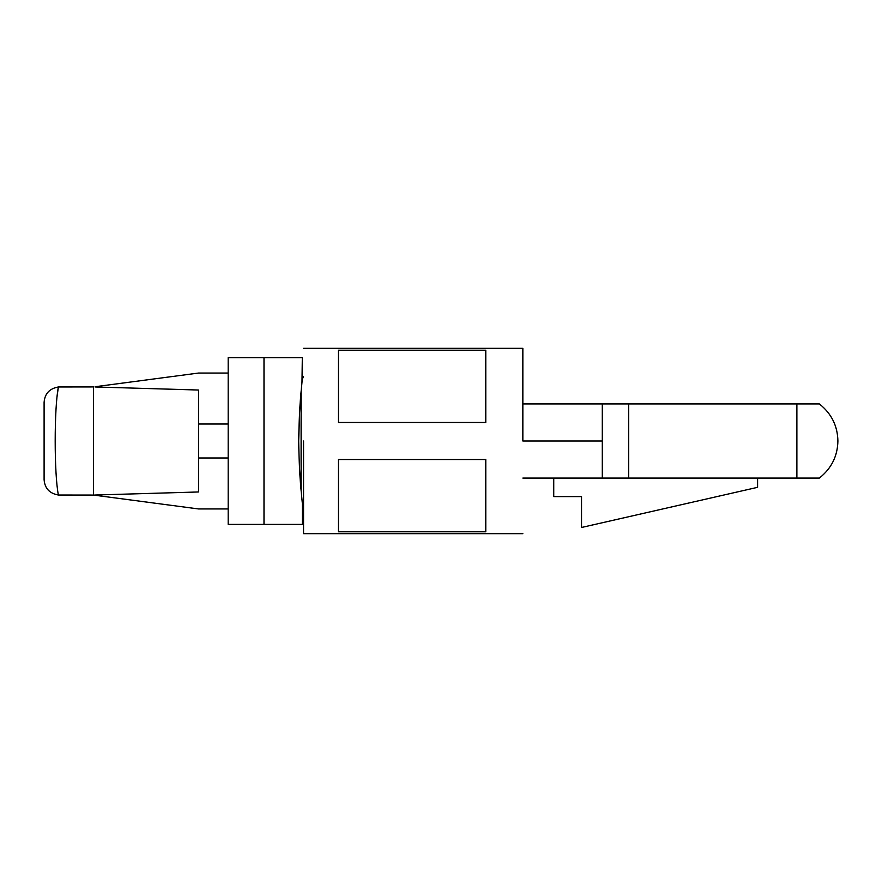 <?xml version="1.0" encoding="UTF-8"?>
<svg xmlns="http://www.w3.org/2000/svg" width="882" height="882" viewBox="0 0 882 882"><rect width="100%" height="100%" fill="white"/><g stroke="black" fill="none" stroke-linecap="round" stroke-linejoin="round"><path stroke-width="1.32" d="M522.85 441L602.296 441L602.296 403.934L522.85 403.934L602.296 403.934L602.296 441L522.85 441L522.85 348.335L522.85 441M301.986 382.204L302.317 357.607L302.317 378.907L301.115 391.465L301.115 490.535L302.317 503.093L302.317 524.393L302.317 503.093L301.115 490.535C299.847 477.989 299.031 461.473 298.689 441C299.031 420.538 299.847 404.033 301.115 391.465C299.847 404.011 299.031 420.527 298.689 441C299.031 461.462 299.847 477.967 301.115 490.535C299.847 477.967 299.031 461.462 298.689 441C299.031 461.473 299.847 477.989 301.115 490.535L301.115 391.465C299.847 404.033 299.031 420.538 298.689 441L299.582 412.699M44.1 427.351L44.1 431.188M44.1 442.973L44.1 446.656M44.1 461.032L44.1 465.487M44.1 471.859L44.1 473.38M44.1 475.938L44.1 479.621C44.75 488.33 49.513 493.457 58.388 495.023L59.546 495.067L58.388 495.023C54.122 474.119 54.133 407.76 58.388 386.978L59.546 386.933L58.388 386.978C54.133 407.76 54.122 474.119 58.388 495.023L93.514 495.067L58.388 495.023C49.513 493.457 44.75 488.33 44.1 479.621L44.1 402.379C44.75 393.67 49.513 388.543 58.388 386.978L93.514 386.933L58.388 386.978C49.513 388.543 44.75 393.67 44.1 402.379M55.39 457.174L55.39 424.826M57.01 396.823L58.388 386.978M93.514 495.067L198.538 508.947L228.184 508.947L198.538 508.947L93.514 495.067L93.514 386.933L93.514 495.067L94.958 495.067L59.546 495.067M93.514 386.933L59.546 386.933M228.184 424.01L198.538 424.01L228.184 424.01M198.538 457.99L228.184 457.99L198.538 457.99M198.538 390.031L198.538 491.969L95.697 495L198.538 491.969L198.538 390.031L95.697 387L198.538 390.031M94.958 495.067L95.697 495L94.958 495.067M95.697 387L94.958 386.933L95.697 387M96.612 386.525L198.538 373.053L228.184 373.053L198.538 373.053L96.612 386.525M230.522 357.607L302.317 357.607L263.994 357.607L263.994 524.393L302.317 524.393L263.994 524.393L263.994 357.607L228.184 357.607L228.184 524.393L263.994 524.393L230.522 524.393M796.887 478.066L522.85 478.066L602.296 478.066L602.296 441L602.296 478.066L628.668 478.066L628.668 403.934L602.296 403.934L628.668 403.934L628.668 478.066L796.887 478.066L796.887 403.934L628.668 403.934L819.367 403.934L796.887 403.934L796.887 478.066L819.367 478.066L796.887 478.066M303.551 441L303.551 533.665L303.551 441M338.456 422.467L338.456 350.209L485.784 350.209L485.784 422.467L338.456 422.467L485.784 422.467L485.784 350.209L338.456 350.209L338.456 422.467M338.456 531.791L338.456 459.533L485.784 459.533L485.784 531.791L338.456 531.791L485.784 531.791L485.784 459.533L338.456 459.533L338.456 531.791M796.887 403.934L819.367 403.934L796.887 403.934M553.742 478.066L553.742 496.599L581.536 496.599L581.536 527.48L757.594 487.327L757.594 478.066L757.594 487.327L581.536 527.48L581.536 496.599L553.742 496.599L553.742 478.066M302.317 503.093L303.551 505.221M302.317 378.907L303.551 376.779M819.367 403.934C831.428 413.526 837.602 425.874 837.9 441C837.602 456.126 831.428 468.474 819.367 478.066M522.85 533.665L303.551 533.665M522.85 348.335L303.551 348.335"/></g></svg>
